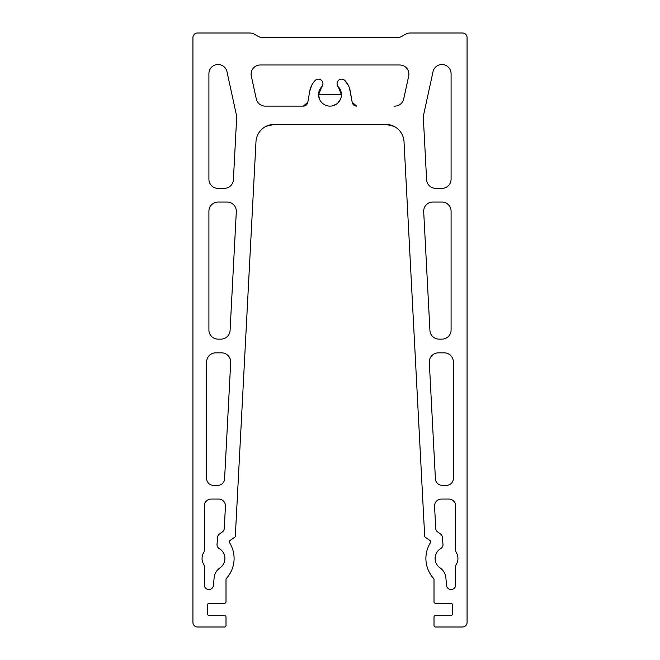 <?xml version="1.0" encoding="UTF-8"?>
<svg xmlns="http://www.w3.org/2000/svg" width="660" height="660" viewBox="0 0 660 660"><rect width="100%" height="100%" fill="white"/><g stroke="black" fill="none" stroke-linecap="round" stroke-linejoin="round"><path stroke-width="0.99" d="M353.81 105.088L352.192 102.316L353.81 105.08L352.192 102.316L353.81 105.08L352.192 102.316L353.81 105.08L352.192 102.316L353.81 105.08L352.192 102.316L353.81 105.088L352.192 102.316L350.262 91.179A20.559 20.559 0 0 0 344.941 80.561L344.132 79.876M353.81 105.08L352.192 102.316L353.81 105.08L352.192 102.316L353.81 105.08L352.192 102.316L353.81 105.08L352.192 102.316L353.81 105.08L352.192 102.316L353.81 105.08L352.192 102.316L350.262 91.179L352.192 102.316L350.262 91.179L352.192 102.316L350.262 91.179L352.192 102.316L350.262 91.179L352.192 102.316L350.262 91.179L352.192 102.316L350.262 91.179L352.192 102.316L350.262 91.179L352.192 102.316L350.262 91.179L352.192 102.316L350.262 91.179L352.192 102.316L350.262 91.179L352.192 102.316L350.262 91.179L352.192 102.316L350.262 91.179L352.192 102.316L356.689 106.111A4.571 4.571 0 0 1 352.192 102.316L349.528 88.234M393.971 106.111L394.787 106.111A9.141 9.141 0 0 0 403.714 98.909L408.688 76.065A9.141 9.141 0 0 0 399.754 64.985L260.246 64.985A9.141 9.141 0 0 0 251.311 76.065L256.286 98.909A9.141 9.141 0 0 0 265.213 106.111L303.311 106.111L306.174 105.097L303.311 106.111L306.174 105.097L303.311 106.111L306.174 105.097L303.311 106.111L306.174 105.097L303.311 106.111L306.174 105.097L303.311 106.111L306.174 105.097L303.311 106.111L306.174 105.097L303.311 106.111L306.174 105.097L303.311 106.111L306.174 105.097L303.311 106.111L306.174 105.097L303.311 106.111L306.174 105.097L303.311 106.111L306.174 105.097L303.311 106.111L307.808 102.316L309.738 91.179L311.619 85.47M320.875 79.868L321.7 80.553M313.162 82.879L315.059 80.561A4.571 4.571 0 0 1 322.946 83.696A4.571 4.571 0 0 1 321.7 86.84L318.574 94.685L341.426 94.685L338.299 86.84L341.426 94.685A11.426 11.426 0 0 0 338.299 86.84L338.803 87.4M343.183 79.406L344.941 80.561A4.571 4.571 0 0 0 337.664 81.411L337.21 82.516M393.971 126.332L385.762 124.385L274.238 124.385L266.029 126.332L274.238 124.385A18.274 18.274 0 0 0 255.981 141.702L235.315 536.176A1.369 1.369 0 0 1 234.729 537.223L229.828 540.655A1.369 1.369 0 0 0 229.457 542.52A29.7 29.7 0 0 1 226.363 578.457A1.369 1.369 0 0 0 226 579.381L226 601.87A1.369 1.369 0 0 1 224.631 603.24L209.096 603.24A1.369 1.369 0 0 0 207.727 604.61L207.727 614.204A1.369 1.369 0 0 0 209.096 615.574L224.631 615.574A1.369 1.369 0 0 1 226 616.952L226 625.63A1.369 1.369 0 0 1 224.631 627L197.488 627A4.571 4.571 0 0 1 192.926 622.429L192.926 37.57A4.571 4.571 0 0 1 197.488 33L249.876 33A9.141 9.141 0 0 1 254.446 34.221L258.118 36.341A9.141 9.141 0 0 0 262.688 37.57A9.141 9.141 0 0 1 258.118 36.341A9.141 9.141 0 0 0 262.688 37.57A9.141 9.141 0 0 1 258.118 36.341A9.141 9.141 0 0 0 262.688 37.57A9.141 9.141 0 0 1 258.118 36.341A9.141 9.141 0 0 0 262.688 37.57L397.312 37.57A9.141 9.141 0 0 0 401.882 36.341L405.553 34.221A9.141 9.141 0 0 1 410.124 33L462.511 33A4.571 4.571 0 0 1 467.074 37.57L467.074 622.429A4.571 4.571 0 0 1 462.511 627L435.369 627A1.369 1.369 0 0 1 433.999 625.63L433.999 616.952A1.369 1.369 0 0 1 435.369 615.574L450.904 615.574A1.369 1.369 0 0 0 452.273 614.204L452.273 604.61A1.369 1.369 0 0 0 450.904 603.24L435.369 603.24A1.369 1.369 0 0 1 433.999 601.87L433.999 579.381A1.369 1.369 0 0 0 433.636 578.457A29.7 29.7 0 0 1 430.543 542.52A1.369 1.369 0 0 0 430.171 540.655L425.271 537.223A1.369 1.369 0 0 1 424.685 536.176L404.019 141.702A18.274 18.274 0 0 0 385.762 124.385L393.971 126.332M307.238 103.867L303.311 106.111L266.029 106.111M236.618 117.934A18.274 18.274 0 0 0 236.197 114.048L226.982 71.692A9.141 9.141 0 0 0 208.915 73.631L208.915 179.215A9.141 9.141 0 0 0 218.056 188.356L224.276 188.356A9.141 9.141 0 0 0 233.401 179.693L236.593 118.891A18.274 18.274 0 0 0 236.618 117.934M224.911 558.459A11.426 11.426 0 0 0 219.26 548.608A4.571 4.571 0 0 1 217.016 544.269L217.627 537.256A4.571 4.571 0 0 1 219.557 533.907L222.337 531.96A4.571 4.571 0 0 0 224.276 528.454L225.439 506.278A6.856 6.856 0 0 0 218.592 499.059L211.2 499.059A6.856 6.856 0 0 0 204.344 505.915L204.344 550.226A4.571 4.571 0 0 1 203.692 552.577A11.426 11.426 0 0 0 203.692 564.341A4.571 4.571 0 0 1 204.344 566.701L204.344 584.966A4.571 4.571 0 0 0 208.717 589.529A4.571 4.571 0 0 0 213.469 585.354L214.104 577.962A13.712 13.712 0 0 1 219.978 567.864A11.426 11.426 0 0 0 224.911 558.459M423.406 118.891A18.274 18.274 0 0 1 423.803 114.048L433.018 71.692A9.141 9.141 0 0 1 451.085 73.631L451.085 179.215A9.141 9.141 0 0 1 441.944 188.356L435.724 188.356A9.141 9.141 0 0 1 426.599 179.693L423.406 118.891M440.022 567.864A11.426 11.426 0 0 1 440.74 548.608A4.571 4.571 0 0 0 442.984 544.269L442.373 537.256A4.571 4.571 0 0 0 440.443 533.907L437.662 531.96A4.571 4.571 0 0 1 435.724 528.454L434.56 506.278A6.856 6.856 0 0 1 441.408 499.059L448.8 499.059A6.856 6.856 0 0 1 455.656 505.915L455.656 550.226A4.571 4.571 0 0 0 456.308 552.577A11.426 11.426 0 0 1 456.308 564.341A4.571 4.571 0 0 0 455.656 566.701L455.656 584.966A4.571 4.571 0 0 1 451.283 589.529A4.571 4.571 0 0 1 446.531 585.354L445.896 577.962A13.712 13.712 0 0 0 440.022 567.864M318.599 95.378L319.44 99.041L318.574 94.685A11.426 11.426 0 0 0 330 106.111A11.426 11.426 0 0 0 341.426 94.685L318.574 94.685L318.813 92.383M338.299 80.553L337.664 81.411A4.571 4.571 0 0 0 338.299 86.84M341.146 92.202L341.426 94.685L341.146 92.202M340.552 99.058L338.085 102.754L340.552 99.049M335.932 104.445L331.823 105.963L336.179 104.296M319.201 90.973L320.347 88.58L319.201 90.973M321.082 87.549L321.7 86.84A11.426 11.426 0 0 0 318.574 94.685L321.7 86.84L320.636 88.135M322.336 81.411L322.789 82.516M309.738 91.179A20.559 20.559 0 0 1 315.059 80.561L315.868 79.876M344.941 80.561L348.364 85.445M441.944 339.141L439.048 339.141A9.141 9.141 0 0 1 429.924 330.478L423.695 211.678A9.141 9.141 0 0 1 432.82 202.059L441.944 202.059A9.141 9.141 0 0 1 451.085 211.2L451.085 330A9.141 9.141 0 0 1 441.944 339.141M453.37 361.985L453.37 478.5A6.856 6.856 0 0 1 446.515 485.356L442.258 485.356A6.856 6.856 0 0 1 435.41 478.855L429.313 362.464A9.141 9.141 0 0 1 438.438 352.844L444.23 352.844A9.141 9.141 0 0 1 453.37 361.985M467.074 42.141L467.074 37.57L467.074 42.141M303.311 106.111A4.571 4.571 0 0 0 307.808 102.316M215.77 352.844L221.562 352.844A9.141 9.141 0 0 1 230.686 362.464L224.59 478.855A6.856 6.856 0 0 1 217.742 485.356L213.485 485.356A6.856 6.856 0 0 1 206.63 478.5L206.63 361.985A9.141 9.141 0 0 1 215.77 352.844M208.915 330L208.915 211.2A9.141 9.141 0 0 1 218.056 202.059L227.18 202.059A9.141 9.141 0 0 1 236.305 211.678L230.076 330.478A9.141 9.141 0 0 1 220.951 339.141L218.056 339.141A9.141 9.141 0 0 1 208.915 330M356.689 106.111L352.192 102.316M389.35 124.74L393.442 126.076M389.301 124.732L393.451 126.085M192.926 37.57L192.926 42.141M266.029 126.332L266.566 126.076M270.649 124.74L274.238 124.385L270.724 124.724"/></g></svg>
